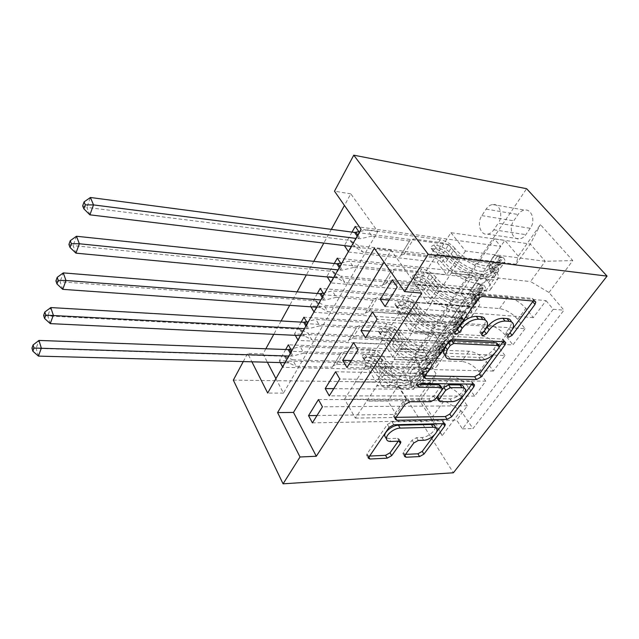 <?xml version="1.0" encoding="UTF-8"?>
<svg xmlns="http://www.w3.org/2000/svg" width="639" height="639" viewBox="0 0 639 639"><rect width="100%" height="100%" fill="white"/><g stroke="black" fill="none" stroke-linecap="round" stroke-linejoin="round"><path stroke-width="0.48" stroke-dasharray="3.19 2.4" d="M513.413 324.46L511.264 321.713C511.607 323.669 510.865 325.922 509.035 328.462L506.144 332.4L505.657 333.838L506.575 334.501L509.93 332.623L512.334 329.373M533.19 301.041L533.533 299.411L532.279 298.437L480.879 293.668C478.93 293.692 477.205 294.659 475.696 296.56L453.123 329.237L452.692 330.659L453.77 331.449L456.302 330.499M487.389 322.903L485.257 320.099C485.6 322.072 484.889 324.316 483.132 326.825L479.801 332.288L480.792 333.015L483.907 331.489M411.915 370.125L416.045 367.193C422.275 365.676 426.381 378.607 421.564 384.894L417.539 387.729C411.236 389.231 407.219 376.419 411.915 370.125M381.012 369.406L385.069 366.395C391.204 364.821 395.221 378.096 390.469 384.55L386.499 387.466C380.293 388.999 376.371 375.86 381.012 369.406M285.697 349.501L279.331 360.779L419.855 364.725L429.568 350.507L288.357 344.804M301.169 322.128L294.507 333.909L436.173 340.835L446.286 326.05L303.94 317.208M317.335 293.493L310.378 305.825L453.163 315.986L463.682 300.586L320.243 288.349M334.277 263.516L326.976 276.431L470.847 290.106L481.814 274.059L488.508 282.518C490.672 285.313 491.383 287.558 490.648 289.259C489.937 290.617 488.3 291.192 485.752 290.985L417.834 284.491L425.207 272.422L446.645 274.698L437.308 262.325L348.646 252.03L359.629 232.796L359.342 232.388M337.32 258.124L481.814 274.059M392.298 279.866L483.156 288.708L472.884 275.561L451.206 273.212L439.177 291.456L507.494 297.462C514.227 298.621 520.346 302.255 525.849 308.365L533.341 317.623L546.033 300.657L397.242 286.983M533.341 317.623L385.053 306.512M438.985 291.192L431.157 303.07L499.522 308.597C506.24 309.691 512.302 313.294 517.71 319.404L525.058 328.686L377.13 319.196M525.058 328.686L512.909 344.924L365.54 337.759M353.575 342.624L443.099 346.586L433.801 333.27L412.387 332.088L401.42 348.718L468.986 351.242C475.624 352.089 481.479 355.58 486.535 361.714L493.356 371.059L504.986 355.508L358.008 349.837M493.356 371.059L346.977 367.505M335.595 371.762L424.392 373.599L415.534 360.236L394.271 359.565L383.783 375.468L450.926 376.467C457.516 377.17 463.243 380.596 468.107 386.731L474.617 396.1L485.768 381.195L339.796 379.007M474.617 396.1L329.277 395.845M436.173 340.835L442.14 349.413C444.065 352.249 444.584 354.605 443.714 356.466C442.891 357.968 441.214 358.695 438.697 358.639L371.882 356.386L392.721 356.842L384.614 344.245L298.173 340.443L307.718 323.717L307.479 323.302M429.568 350.507L435.431 359.094C437.324 361.938 437.819 364.302 436.932 366.187C436.086 367.705 434.408 368.447 431.892 368.415L365.268 366.738L371.882 356.386M453.163 315.986L459.393 324.524C461.398 327.344 461.997 329.66 461.174 331.473C460.384 332.919 458.722 333.59 456.19 333.486L388.935 329.708L409.918 330.643L401.428 318.102L314.228 312.319L324.221 294.819L323.965 294.403M446.286 326.05L452.412 334.604C454.385 337.432 454.944 339.756 454.105 341.593C453.299 343.063 451.637 343.758 449.105 343.67L382.026 340.515L388.935 329.708M470.847 290.106L477.365 298.597C479.466 301.4 480.129 303.677 479.362 305.426C478.619 306.816 476.974 307.431 474.426 307.255L406.747 301.832L427.874 303.285L418.976 290.825L331.034 282.877L341.498 264.546L341.234 264.131M463.682 300.586L470.088 309.1C472.149 311.912 472.788 314.204 471.997 315.97C471.239 317.391 469.585 318.03 467.045 317.879L399.527 313.134L406.747 301.832M421.78 293.125L391.156 250.296L384.031 262.134M275.912 378.631L283.444 393.105L377.769 231.566L350.803 193.849L344.445 205.454M331.337 229.361L323.805 243.092M313.797 261.351L306.337 274.962M297.071 291.855L289.683 305.33M281.112 320.962L273.788 334.309M265.856 348.774L263.044 353.91L267.374 362.225M352.025 232.101L344.405 245.584M348.375 251.614L348.646 252.03M326.976 276.431L327.304 276.943M330.77 282.462L331.034 282.877M310.378 305.825L310.969 306.832M313.981 311.904L314.228 312.319M294.507 333.909L295.314 335.339M297.942 340.02L298.173 340.443M291.719 350.923L291.951 351.338L282.821 367.329L282.598 366.914M279.331 360.779L280.289 362.577M530.266 228.299L525.849 234.641C524.076 237.117 521.967 238.523 519.547 238.874C512.286 240.144 508.476 228.003 513.772 220.814L518.061 214.504C519.882 211.9 522.071 210.423 524.627 210.071C531.856 208.809 535.714 221.07 530.266 228.299L498.188 223.243L493.795 229.8C492.03 232.348 489.945 233.81 487.541 234.186C480.352 235.527 476.606 223.067 481.862 215.639L486.127 209.113C487.932 206.429 490.105 204.895 492.637 204.52C499.81 203.17 503.612 215.766 498.188 223.243M233.331 380.125L396.244 382.25L453.394 472.78M396.244 382.25L526.616 188.697M419.855 364.725L414.687 356.953L424.951 357.305L504.89 240.336L518.277 256.167L516.056 264.226L436.988 254.522L450.934 232.692L530.274 244.05L545.259 261.287L530.554 281.567L548.989 292.494L563.941 310.179L472.988 428.577L460.887 410.621L444.209 400.637L432.451 416.852L421.029 399.127L432.443 382.929L355.548 381.938L376.227 381.954L368.487 369.318L282.821 367.329M424.951 357.305L435.902 373.543L418.337 398.568L442.18 435.702L460.887 410.621M548.989 292.494L572.784 260.584L540.426 224.608L518.277 256.167M383.616 375.205L376.786 385.581L443.905 386.26L450.926 376.467M401.244 348.455L394.103 359.302L461.67 361.458L468.986 351.242M372.457 312.024L462.668 318.318L452.899 305.075L431.349 303.333L419.871 320.746L487.821 324.939C494.514 325.93 500.497 329.492 505.769 335.619L512.909 344.924M419.687 320.482L412.211 331.825L480.193 335.595L487.821 324.939M351.306 246.47L489.274 263.132L496.096 271.567C498.3 274.355 499.043 276.583 498.34 278.253C497.645 279.586 496.016 280.138 493.46 279.898L425.39 272.669M546.033 300.657L553.238 309.276L462.46 428.865L456.645 420.111L312.399 422.882M443.905 386.26C450.479 386.914 456.158 390.309 460.943 396.452L467.341 405.821L456.645 420.111M485.768 381.195L479.074 371.85C474.09 365.708 468.291 362.249 461.67 361.458M504.986 355.508L497.981 346.186C492.789 340.06 486.862 336.529 480.193 335.595M414.687 356.953L494.386 238.826L500.712 246.398L489.274 263.132M318.446 399.559L406.5 399.455L398.049 386.06L376.946 385.844L355.364 418.09L344.525 399.199L421.029 399.127L418.337 398.568M344.525 399.199L355.548 381.938M516.056 264.226L530.274 244.05L540.426 224.608M450.934 232.692L465.472 251.007L545.259 261.287L572.784 260.584M465.472 251.007L451.006 272.957L530.554 281.567M243.259 361.586L247.636 353.399L251.894 361.818M263.044 353.91L247.636 353.399M350.803 193.849L334.485 191.197M355.364 418.09L432.451 416.852L442.18 435.702M366.746 400.805L444.209 400.637M365.268 366.738L355.396 381.683M382.026 340.515L371.722 356.131M399.527 313.134L388.768 329.452M417.834 284.491L406.572 301.576M436.988 254.522L425.207 272.422M391.156 250.296L374.334 248.251M377.769 231.566L361.099 229.305M283.444 393.105L267.685 393.049M436.796 254.274L458.323 256.918L448.706 244.601L437.308 262.325M458.323 256.918L446.645 274.698M355.212 226.446L500.712 246.398M494.386 238.826L504.89 240.336M448.706 244.601L359.629 232.796M553.238 309.276L563.941 310.179M389.079 300.066L470.751 306.64L460.783 293.429L439.177 291.456M472.884 275.561L460.783 293.429M483.156 288.708L470.751 306.64M467.341 405.821L322.431 406.811M417.65 284.243L439.041 286.288L427.874 303.285M439.041 286.288L429.879 273.875L418.976 290.825M429.879 273.875L341.498 264.546M369.741 331.034L450.822 335.427L441.333 322.144L419.871 320.746M452.899 305.075L441.333 322.144M462.668 318.318L450.822 335.427M433.801 333.27L422.746 349.597L401.42 348.718M443.099 346.586L431.78 362.936L422.746 349.597M351.322 360.532L431.78 362.936M399.359 312.878L420.598 314.372L411.867 301.88L324.221 294.819M411.867 301.88L401.428 318.102M420.598 314.372L409.918 330.643M415.534 360.236L404.958 375.86L383.783 375.468M424.392 373.599L413.569 389.247L404.958 375.86M333.766 388.656L413.569 389.247M381.858 340.26L402.953 341.258L394.622 328.694L307.718 323.717M394.622 328.694L384.614 344.245M402.953 341.258L392.721 356.842M398.049 386.06L387.913 401.02L366.906 401.076M406.5 399.455L396.132 414.431L387.913 401.02M462.46 428.865L472.988 428.577M317.008 415.502L396.132 414.431M365.109 366.482L386.044 367.01L378.088 354.405L291.951 351.338M432.443 382.929L435.902 373.543M378.088 354.405L368.487 369.318M386.044 367.01L376.227 381.954M503.197 341.729L503.684 339.988L502.374 339.053L451.318 336.322C449.393 336.41 447.715 337.336 446.302 339.117L422.93 372.96L422.379 374.742L424.863 375.82M494.57 353.431L499.45 346.817M445.351 355.619L448.251 356.33L478.771 357.433C484.458 357.097 489.53 354.27 493.987 348.926L497.422 343.494M419.112 384.47L417.067 384.446L415.957 383.719C416.261 382.05 417.515 381.012 419.727 380.612L471.223 381.371L472.58 382.258L471.909 384.119M464.577 394.047L463.547 395.437M396.044 417.347L395.15 417.363L395.573 418.058M440.479 385.668L439.912 387.402L433.601 396.252L428.921 398.872L407.954 398.88L403.185 401.548L394.023 414.815L393.528 416.372L395.15 417.363M437.419 398.608L449.912 398.856C455.743 399.095 464.88 391.539 463.762 387.346M435.167 426.74C436.149 430.582 427.547 437.523 421.876 437.491L416.532 437.675L412.059 440.175L403.369 452.204L402.897 453.61L405.517 454.377M385.756 437.755L389.047 438.586L390.748 441.453M398.289 441.182L399.143 439.193L397.602 438.298L389.047 438.586M442.699 423.673L443.538 421.708L442.14 420.877L392.026 421.86L387.354 424.472L367.066 453.842L366.634 455.208L369.158 456.086M434.336 434.999L436.405 432.204M491.806 264.25L488.476 263.851L490.281 271.144L493.667 271.711L491.806 264.25L497.581 255.824L503.38 257.653L500.041 257.229L500.736 259.33L500.369 259.706L490.648 264.921C484.434 269.011 463.123 259.186 454.88 248.331L451.222 253.947C447.14 249.362 442.3 246.51 436.701 245.392L433.881 245.025L431.061 246.59L430.758 247.884L431.637 248.579L434.456 248.938C440.047 250.041 444.872 252.884 448.937 257.469L445.335 263.012C441.301 258.42 436.501 255.584 430.918 254.514L358.351 245.656L362.672 251.99L400.158 256.391L410.174 239.921L413.569 238.962L442.699 242.844C446.006 243.515 448.874 245.2 451.294 247.908C461.214 261.047 487.086 272.949 494.498 267.933L504.858 261.918L500.385 268.053L490.696 273.428C483.252 278.524 457.476 266.711 447.651 253.547L451.294 247.908M493.667 271.711C495.049 273.508 495.513 274.946 495.057 276.024L484.578 282.31C477.069 287.526 451.438 275.848 441.765 262.645L445.359 257.086C442.971 254.37 440.127 252.701 436.828 252.054L434.009 251.702L433.13 251.007L433.442 249.713L436.269 248.148L439.089 248.507C442.396 249.162 445.247 250.839 447.651 253.547M503.38 257.653C504.802 259.442 505.289 260.864 504.858 261.918M454.88 248.331C450.759 243.747 445.894 240.879 440.287 239.737L367.441 229.848L358.878 231.725M409.519 241.087L371.882 236.15L367.441 229.848M490.329 271.335L490.984 273.46L490.608 273.851L480.784 279.307C474.497 283.572 453.378 273.923 445.335 263.012M441.765 262.645C439.392 259.929 436.557 258.26 433.266 257.637L404.231 254.162L400.829 255.193L400.158 256.391M488.476 263.851L494.251 255.4L497.581 255.824M500.041 257.229L494.251 255.4M89.891 214.832L86.856 207.387L350.084 240.416L358.351 245.656M82.671 205.878L86.856 207.387L90.418 197.491M445.359 257.086C455.128 270.257 480.847 282.031 488.316 276.879L498.037 271.447L498.755 270.696L498.452 268.132C497.933 266.383 498.404 265.105 499.866 264.282L500.792 264.754L501.104 267.31M451.222 253.947C459.393 264.826 480.632 274.586 486.878 270.425L496.631 265.121L497.094 264.306L496.455 263.875C495.129 264.802 494.562 266.072 494.754 267.693L494.29 268.516L484.506 273.875C478.244 278.077 457.053 268.364 448.937 257.469M371.882 236.15L360.324 238.714L355.907 238.403M351.338 246.422L355.476 247.165L362.672 251.99M473.068 291.568L469.753 291.256L471.518 298.653L474.841 298.948L473.068 291.568L478.611 283.492L484.154 285.473L480.824 285.138L481.439 287.294L481.055 287.694L471.143 293.389C464.777 297.806 443.849 288.341 436.006 277.374L432.507 282.75C428.593 278.149 423.865 275.353 418.313 274.379L415.51 274.083L412.754 275.617L412.467 276.807L413.361 277.486L416.165 277.765C421.708 278.732 426.421 281.511 430.319 286.128L426.876 291.432C423.01 286.815 418.305 284.043 412.778 283.101L340.787 276.176L344.9 282.558L382.058 285.96L391.691 270.113L395.11 269.019L424.04 272.102C427.323 272.685 430.119 274.339 432.443 277.054C441.876 290.314 467.269 301.784 474.873 296.376L485.464 289.834L481.127 295.793L471.239 301.64C463.602 307.119 438.298 295.729 428.953 282.454L432.443 277.054M474.841 298.948L476.071 303.349L465.376 310.139C457.692 315.73 432.531 304.468 423.322 291.152L426.764 285.833C424.472 283.109 421.692 281.472 418.425 280.912L415.622 280.633L414.727 279.954L415.015 278.764L417.786 277.23L420.59 277.518C423.865 278.085 426.652 279.73 428.953 282.454M484.154 285.473C485.504 287.278 485.944 288.732 485.464 289.834M436.006 277.374C432.06 272.773 427.307 269.97 421.748 268.971L349.461 261.095L340.579 263.132M391.004 271.343L353.679 267.453L349.461 261.095M471.518 298.653L472.093 300.833L471.702 301.241L461.701 307.159C455.264 311.736 434.528 302.431 426.876 291.432M423.322 291.152C421.053 288.429 418.281 286.799 415.015 286.248L386.188 283.548L382.761 284.706L382.058 285.96M469.753 291.256L475.288 283.157L478.611 283.492M480.824 285.138L475.288 283.157M75.937 253.148L73.094 245.608L332.52 271.399L340.787 276.176M68.916 244.457L73.094 245.608L76.464 236.254M426.764 285.833C436.054 299.124 461.31 310.466 468.962 304.939L478.867 299.036L479.617 298.245L479.41 295.609C478.923 293.9 479.362 292.654 480.736 291.871L481.654 292.374L481.87 295.002M432.507 282.75C440.287 293.732 461.134 303.134 467.532 298.653L477.477 292.878L477.972 292.023L477.349 291.552C476.103 292.438 475.568 293.676 475.728 295.274L475.232 296.129L465.264 301.959C458.858 306.48 438.05 297.111 430.319 286.128M353.679 267.453L342.304 270.105L337.943 269.898M333.582 277.542L337.688 278.157L344.9 282.558M455.104 317.767L451.805 317.535L453.482 324.852L456.789 325.059L455.104 317.767L460.415 310.019L465.719 312.136L462.404 311.888L462.948 314.084L462.548 314.508L452.46 320.634C445.966 325.355 425.414 316.217 417.946 305.178L414.599 310.322C410.837 305.698 406.212 302.966 400.709 302.119L397.929 301.896L395.229 303.397L394.966 304.491L395.868 305.154L398.648 305.37C404.144 306.201 408.76 308.933 412.498 313.557L409.2 318.637C405.485 314.005 400.893 311.289 395.405 310.474L324.013 305.314L327.927 311.744L364.757 314.236L374.031 298.972L377.465 297.75L406.188 300.09C409.439 300.602 412.171 302.223 414.407 304.947C423.385 318.302 448.322 329.373 456.086 323.606L466.877 316.585L462.668 322.368L452.604 328.646C444.808 334.477 419.959 323.486 411.061 310.115L414.407 304.947M456.789 325.059L457.875 329.548L446.988 336.785C439.153 342.72 414.439 331.849 405.669 318.446L408.968 313.35C406.763 310.626 404.048 309.012 400.813 308.525L398.025 308.317L397.115 307.663L397.386 306.568L400.094 305.059L402.882 305.274C406.124 305.769 408.848 307.383 411.061 310.115M465.719 312.136L466.877 316.585M417.946 305.178C414.152 300.554 409.503 297.806 404 296.935L332.304 290.913L323.166 293.109M373.312 300.258L336.314 297.319L332.304 290.913M453.482 324.852L453.994 327.064L453.586 327.503L443.418 333.83C436.86 338.686 416.492 329.708 409.2 318.637M405.669 318.446C403.489 315.714 400.781 314.116 397.546 313.645L368.935 311.648L365.492 312.926L364.757 314.236M451.805 317.535L457.109 309.763L460.415 310.019M462.404 311.888L457.109 309.763M62.75 289.355L60.09 281.735L315.754 300.969L324.013 305.314M55.912 280.92L60.09 281.735L63.277 272.893M408.968 313.35C417.818 326.737 442.611 337.68 450.423 331.809L460.503 325.483L461.278 324.652L461.158 321.944C460.703 320.275 461.118 319.061 462.396 318.318L463.307 318.845L463.435 321.545M414.599 310.322C422.004 321.377 442.484 330.459 449.001 325.682L459.521 319.053L459.034 318.086L456.973 322.599L446.837 328.853C440.295 333.654 419.863 324.612 412.498 313.557M336.314 297.319L325.123 300.042L320.802 299.939M316.64 307.231L320.706 307.734L327.927 311.744M437.851 342.911L434.576 342.76L436.133 349.813L439.456 350.124L437.851 342.911L442.955 335.475L448.035 337.719L444.736 337.552L445.215 339.78L444.808 340.228L434.568 346.745C427.946 351.738 407.762 342.911 400.645 331.809L397.434 336.737C393.824 332.104 389.295 329.42 383.847 328.694L381.084 328.534L378.44 330.012L378.192 331.018L379.111 331.657L381.874 331.809C387.314 332.528 391.835 335.203 395.429 339.836L392.266 344.709C388.696 340.068 384.199 337.4 378.767 336.705L307.982 333.175L311.704 339.636L348.199 341.29L357.137 326.577L360.588 325.235L389.087 326.904C392.306 327.344 394.982 328.925 397.123 331.665C405.685 345.092 430.175 355.779 438.09 349.693L449.057 342.24L444.96 347.864L434.752 354.525C426.812 360.676 402.402 350.06 393.928 336.609L397.123 331.665M439.456 350.124L440.415 354.685L429.368 362.329C421.389 368.567 397.115 358.064 388.76 344.597L391.915 339.716C389.806 336.985 387.138 335.403 383.935 334.988L381.171 334.844L380.245 334.205L380.501 333.199L383.152 331.721L385.924 331.873C389.135 332.296 391.803 333.877 393.928 336.609M448.035 337.719L449.057 342.24M400.645 331.809C397.003 327.176 392.458 324.484 386.994 323.733L315.914 319.396L306.568 321.736M356.386 327.911L319.724 325.85L315.914 319.396M436.173 349.988L436.621 352.241L436.197 352.696L425.894 359.398C419.224 364.51 399.215 355.835 392.266 344.709M388.76 344.597C386.659 341.865 384.007 340.291 380.804 339.892L352.416 338.542L348.966 339.932L348.199 341.29M434.576 342.76L439.672 335.299L442.955 335.475M444.736 337.552L439.672 335.299M50.265 323.622L47.773 315.946L299.731 329.221L307.982 333.175M43.612 315.426L47.773 315.946L50.793 307.567M391.915 339.716C400.349 353.167 424.703 363.743 432.659 357.56L442.883 350.851L443.682 349.988L443.642 347.225C443.218 345.579 443.61 344.405 444.808 343.686L445.702 344.245L445.75 347.001M397.434 336.737C404.495 347.856 424.615 356.626 431.253 351.586L441.924 344.549L441.469 343.534L439.448 347.983L429.168 354.621C422.515 359.693 402.442 350.955 395.429 339.836M319.724 325.85L308.709 328.638L304.444 328.622M300.466 335.587L304.491 335.986L311.704 339.636M421.285 367.066L418.026 366.978L419.511 373.951L422.818 374.198L421.285 367.066L426.189 359.917L431.053 362.281L427.779 362.185L428.194 364.446L427.771 364.909L417.403 371.794C410.685 377.026 390.844 368.487 384.055 357.337L380.98 362.073C377.505 357.433 373.072 354.805 367.681 354.182L364.933 354.086L362.345 355.524L362.113 356.458L363.04 357.081L365.78 357.169C371.171 357.776 375.596 360.404 379.055 365.037L376.02 369.709C372.585 365.069 368.176 362.457 362.8 361.874L292.646 359.829L296.192 366.323L332.344 367.201L340.97 353.008L344.421 351.562L372.697 352.608C375.884 352.976 378.504 354.533 380.564 357.273C388.728 370.764 412.786 381.092 420.829 374.71L431.948 366.874L427.962 372.337L417.626 379.35C409.567 385.78 385.581 375.516 377.497 362.017L380.564 357.273M422.818 374.198L423.649 378.815L412.459 386.843C404.359 393.352 380.509 383.2 372.537 369.685L375.564 364.997C373.535 362.257 370.932 360.716 367.752 360.356L365.005 360.276L364.078 359.661L364.31 358.727L366.914 357.281L369.654 357.369C372.841 357.728 375.452 359.278 377.497 362.017M431.053 362.281L431.948 366.874M384.055 357.337C380.556 352.696 376.107 350.06 370.7 349.421L300.234 346.65L290.729 349.11M340.188 354.381L303.86 353.127L300.234 346.65M419.551 374.134L419.935 376.411L419.511 376.882L409.088 383.935C402.314 389.279 382.649 380.884 376.02 369.709M372.537 369.685C370.516 366.946 367.92 365.404 364.749 365.061L336.593 364.318L333.135 365.804L332.344 367.201M418.026 366.978L422.922 359.813L426.189 359.917M427.779 362.185L422.922 359.813M38.436 356.107L36.096 348.383L284.411 356.243L292.646 359.829M31.95 348.135L36.096 348.383L38.955 340.435M375.564 364.997C383.608 378.504 407.546 388.728 415.622 382.258L425.973 375.205L426.788 374.302L426.82 371.491C426.429 369.877 426.796 368.735 427.922 368.048L428.801 368.631L428.777 371.435M380.98 362.073C387.713 373.232 407.482 381.707 414.224 376.435L425.031 369.022L424.6 367.968L422.627 372.361L412.227 379.35C405.477 384.654 385.748 376.203 379.055 365.037M303.86 353.127L293.021 355.971L288.804 356.035M285.002 362.696L288.988 363L296.192 366.323M431.892 368.415L438.697 358.639M449.105 343.67L456.19 333.486M467.045 317.879L474.426 307.255M485.752 290.985L493.46 279.898M499.522 308.597L507.494 297.462M517.71 319.404L525.849 308.365M460.943 396.452L468.107 386.731M479.074 371.85L486.535 361.714M497.981 346.186L505.769 335.619M488.508 282.518L496.096 271.567M470.088 309.1L477.365 298.597M452.412 334.604L459.393 324.524M435.431 359.094L442.14 349.413M486.127 209.113L518.061 214.504M481.862 215.639L513.772 220.814M493.795 229.8L525.849 234.641M509.035 328.462L511.16 331.21M480.256 330.85L482.349 333.662M483.132 326.825L485.241 329.628M453.123 329.237L455.192 332.104M475.696 296.56L477.884 299.403M480.879 293.668L483.084 296.512M532.279 298.437L534.516 301.161M506.144 332.4L508.253 335.148M423.953 375.804L424.448 376.547M422.93 372.96L424.839 375.852M446.302 339.117L448.33 341.993M451.318 336.322L453.363 339.189M502.374 339.053L504.467 341.793M496.958 344.892L499.027 347.64M448.251 356.33L450.239 359.182M478.771 357.433L480.784 360.212M493.987 348.926L496.04 351.682M394.023 414.815L395.789 417.714M403.185 401.548L404.998 404.439M407.954 398.88L409.783 401.771M428.921 398.872L430.766 401.707M433.601 396.252L435.463 399.079M439.912 387.402L441.805 390.229M417.067 384.446L417.962 385.828M419.727 380.612L421.612 383.496M471.223 381.371L473.164 384.135M449.912 398.856L451.781 401.635M438.434 398.864L440.295 401.675M403.369 452.204L405.054 455.016M412.059 440.175L413.784 442.987M416.532 437.675L418.265 440.471M421.876 437.491L423.617 440.279M397.602 438.298L399.311 441.15M398.672 440.646L398.976 441.158M368.28 456.126L368.663 456.805M367.066 453.842L368.711 456.741M387.354 424.472L389.087 427.371M392.026 421.86L393.776 424.751M442.14 420.877L443.945 423.641M404.383 454.433L404.886 455.264M436.269 248.148L433.881 245.025M493.62 271.527L503.236 257.605M499.898 257.182L490.281 271.144M439.089 248.507L442.699 242.844M404.231 254.162L413.569 238.962M433.266 257.637L436.828 252.054M440.287 239.737L436.701 245.392M434.456 248.938L430.918 254.514M490.696 273.428L494.498 267.933M484.578 282.31L488.316 276.879M490.648 264.921L486.878 270.425M484.506 273.875L480.784 279.307M500.385 268.053L504.147 262.645M500.369 259.706L496.631 265.121M494.33 276.783L498.037 271.447M494.29 268.516L490.608 273.851M400.829 255.193L410.174 239.921M357.808 235.08L360.324 238.714M357.177 236.182L358.982 238.794M350.084 240.416L354.405 246.79M351.154 240.799L355.476 247.165M497.094 264.306L500.792 264.754M494.754 267.693L498.452 268.132M434.009 251.702L431.637 248.579M417.786 277.23L415.51 274.083M474.793 298.764L484.011 285.425M480.688 285.09L471.478 298.469M420.59 277.518L424.04 272.102M386.188 283.548L395.11 269.019M415.015 286.248L418.425 280.912M421.748 268.971L418.313 274.379M416.165 277.765L412.778 283.101M471.239 301.64L474.873 296.376M465.376 310.139L468.962 304.939M471.143 293.389L467.532 298.653M465.264 301.959L461.701 307.159M481.127 295.793L484.721 290.609M481.055 287.694L477.477 292.878M475.32 304.148L478.867 299.036M475.232 296.129L471.702 301.241M382.761 284.706L391.691 270.113M339.924 266.431L342.304 270.105M339.277 267.565L340.986 270.209M332.52 271.399L336.617 277.829M333.582 271.735L337.688 278.157M477.972 292.023L481.654 292.374M475.728 295.274L479.41 295.609M415.622 280.633L413.361 277.486M400.094 305.059L397.929 301.896M456.741 324.876L465.583 312.088M462.277 311.84L453.442 324.668M402.882 305.274L406.188 300.09M368.935 311.648L377.465 297.75M397.546 313.645L400.813 308.525M404 296.935L400.709 302.119M398.648 305.37L395.405 310.474M452.604 328.646L456.086 323.606M446.988 336.785L450.423 331.809M452.46 320.634L449.001 325.682M446.837 328.853L443.418 333.83M462.668 322.368L466.111 317.407M462.548 314.508L459.121 319.476M457.101 330.387L460.503 325.483M456.973 322.599L453.586 327.503M365.492 312.926L374.031 298.972M322.855 296.344L325.123 300.042M322.192 297.502L323.821 300.17M315.754 300.969L319.652 307.439M316.808 301.265L320.706 307.734M459.641 318.589L463.307 318.845M457.492 321.705L461.158 321.944M398.025 308.317L395.868 305.154M383.152 331.721L381.084 328.534M439.424 349.948L447.907 337.664M444.616 337.496L436.133 349.813M385.924 331.873L389.087 326.904M352.416 338.542L360.588 325.235M380.804 339.892L383.935 334.988M386.994 323.733L383.847 328.694M381.874 331.809L378.767 336.705M434.752 354.525L438.09 349.693M429.368 362.329L432.659 357.56M434.568 346.745L431.253 351.586M429.168 354.621L425.894 359.398M444.96 347.864L448.266 343.103M444.808 340.228L441.517 344.996M439.616 355.556L442.883 350.851M439.448 347.983L436.197 352.696M348.966 339.932L357.137 326.577M306.56 324.916L308.709 328.638M305.881 326.098L307.423 328.781M299.731 329.221L303.445 335.731M300.785 329.476L304.491 335.986M442.06 344.07L445.702 344.245M439.991 347.065L443.642 347.225M381.171 334.844L379.111 331.657M366.914 357.281L364.933 354.086M422.778 374.023L430.934 362.225M427.659 362.121L419.511 373.951M369.654 357.369L372.697 352.608M336.593 364.318L344.421 351.562M364.749 365.061L367.752 360.356M370.7 349.421L367.681 354.182M365.78 357.169L362.8 361.874M417.626 379.35L420.829 374.71M412.459 386.843L415.622 382.258M417.403 371.794L414.224 376.435M412.227 379.35L409.088 383.935M427.962 372.337L431.141 367.76M427.771 364.909L424.615 369.486M422.834 379.726L425.973 375.205M422.627 372.361L419.511 376.882M333.135 365.804L340.97 353.008M290.977 352.233L293.021 355.971M290.282 353.439L291.751 356.131M284.411 356.243L287.941 362.776M285.457 356.466L288.988 363M425.175 368.535L428.801 368.631M423.194 371.411L426.82 371.491M365.005 360.276L363.04 357.081M385.069 366.395L416.045 367.193M490.648 289.259L498.34 278.253M471.997 315.97L479.362 305.426M454.105 341.593L461.174 331.473M436.932 366.187L443.714 356.466M492.637 204.52L524.627 210.071M487.541 234.186L519.547 238.874M386.499 387.466L417.539 387.729M479.801 332.288L481.886 335.092M452.692 330.659L454.752 333.526M533.533 299.411L535.091 301.296M505.657 333.838L507.773 336.585M422.379 374.742L424.28 377.625M503.684 339.988L505.201 341.977M499.099 345.723L499.49 346.25M393.528 416.372L395.293 419.264M441.892 387.785L442.372 388.496M415.957 383.719L417.834 386.603M464.441 388.328L465.679 390.117M472.58 382.258L474.042 384.343M435.942 427.938L436.948 429.52M399.143 439.193L400.501 441.437M366.634 455.208L368.264 458.107M443.538 421.708L444.952 423.881M402.897 453.61L404.575 456.414M498.755 270.696L495.057 276.024M500.736 259.33L497.006 264.738M494.666 268.124L490.984 273.46M496.455 263.875L499.866 264.282M433.13 251.007L430.758 247.884M479.617 298.245L476.071 303.349M481.439 287.294L477.868 292.47M475.624 295.721L472.093 300.833M477.349 291.552L480.736 291.871M414.727 279.954L412.467 276.807M461.278 324.652L457.875 329.548M462.948 314.084L459.521 319.053M457.372 322.168L453.994 327.064M459.034 318.086L462.396 318.318M397.115 307.663L394.966 304.491M443.682 349.988L440.415 354.685M445.215 339.78L441.924 344.549M439.864 347.536L436.621 352.241M441.469 343.534L444.808 343.686M380.245 334.205L378.192 331.018M426.788 374.302L423.649 378.815M428.194 364.446L425.031 369.022M423.05 371.898L419.935 376.411M424.6 367.968L427.922 368.048M364.078 359.661L362.113 356.458"/><path stroke-width="0.96" d="M508.684 337.24L512.055 335.363L535.019 304.404L535.778 302.135L534.516 301.161L483.084 296.512C481.127 296.536 479.394 297.502 477.884 299.403L455.192 332.104L454.752 333.526L455.831 334.317L459.361 332.344L462.237 328.222C466.917 322.399 472.317 319.388 478.451 319.188L482.82 319.492C485.408 319.724 486.934 320.866 487.389 322.903C487.717 324.876 487.006 327.12 485.241 329.628L482.349 333.662L481.886 335.092L482.876 335.81L486.327 333.885L489.218 329.868C493.899 324.189 499.171 321.249 505.034 321.042L509.203 321.337C511.583 321.553 512.981 322.591 513.413 324.46C513.756 326.409 513.005 328.662 511.16 331.21L508.253 335.148L507.773 336.585L508.684 337.24M456.302 330.499L460.152 325.363L462.237 328.222M483.907 331.489L487.11 327.072L489.218 329.868M405.054 455.016L404.575 456.414L406.061 457.236L419.591 456.565L423.953 454.121L444.792 426.029L445.335 424.472L443.945 423.641L393.776 424.751L389.087 427.371L368.264 458.107L369.909 459.018L387.21 458.163L391.691 455.647L400.373 443.49L400.861 442.036L399.311 441.15L390.748 441.453C388.248 441.493 386.827 440.662 386.467 438.969C385.501 435.007 394.271 428.018 400.15 428.098L433.138 427.275C435.359 427.267 436.629 428.018 436.948 429.52C437.923 433.354 429.288 440.295 423.617 440.279L418.265 440.471L413.784 442.987L405.054 455.016M384.031 262.134L293.493 412.427L316.305 456.254L300.026 456.989L283.069 483.819L453.394 472.78L607.05 276.104L526.616 188.697L353.766 155.181L334.485 191.197L361.099 229.305L267.685 393.049L251.894 361.818M316.305 456.254L421.78 293.125L404.615 291.6L428.218 254.274L607.05 276.104M476.574 379.51L481.231 376.906L505.09 344.74L505.776 342.728L504.467 341.793L453.363 339.189C451.43 339.277 449.752 340.212 448.33 341.993L424.839 375.852L424.28 377.625L425.862 378.679L476.574 379.51L474.625 376.754L479.266 374.158L494.57 353.431M473.906 386.779L451.637 416.804L447.132 419.328L396.907 420.254L395.293 419.264L395.789 417.714L404.998 404.439L409.783 401.771L430.766 401.707L435.463 399.079L441.805 390.229L442.372 388.496L440.894 387.53L418.944 387.338L417.834 386.603C418.138 384.942 419.4 383.903 421.612 383.496L473.164 384.135L474.513 385.013L473.906 386.779L472.037 384.119M291.719 350.923L288.357 344.804L285.697 349.501M307.479 323.302L303.94 317.208L301.169 322.128M323.965 294.403L320.243 288.349L317.335 293.493M341.234 264.131L337.32 258.124L334.277 263.516M385.053 306.512L397.242 286.983L392.298 279.866L380.269 299.356L385.053 306.512M365.54 337.759L377.13 319.196L372.457 312.024L361.019 330.563L365.54 337.759M346.977 367.505L358.008 349.837L353.575 342.624L342.68 360.276L346.977 367.505M329.277 395.845L339.796 379.007L335.595 371.762L325.211 388.592L329.277 395.845M318.446 399.559L308.533 415.622L312.399 422.882L322.431 406.811L318.446 399.559M344.445 205.454L331.337 229.361M323.805 243.092L313.797 261.351M306.337 274.962L297.071 291.855M289.683 305.33L281.112 320.962M273.788 334.309L265.856 348.774M267.374 362.225L275.912 378.631M359.342 232.388L355.212 226.446L352.025 232.101M344.405 245.584L348.375 251.614M327.304 276.943L330.77 282.462M310.969 306.832L313.981 311.904M295.314 335.339L297.942 340.02M280.289 362.577L282.598 366.914M283.069 483.819L233.331 380.125L243.259 361.586M404.615 291.6L374.334 248.251L277.582 412.602L300.026 456.989M428.218 254.274L353.766 155.181M293.493 412.427L277.582 412.602M344.373 245.64L351.306 246.47M380.269 299.356L389.079 300.066M361.019 330.563L369.741 331.034M342.68 360.276L351.322 360.532M325.211 388.592L333.766 388.656M308.533 415.622L317.008 415.502M511.264 321.713C510.825 319.843 509.419 318.797 507.046 318.581L509.203 321.337M487.11 327.072C491.766 321.401 497.022 318.47 502.877 318.278L507.046 318.581M485.257 320.099C484.793 318.054 483.276 316.912 480.688 316.672L482.82 319.492M460.152 325.363C464.809 319.548 470.192 316.545 476.319 316.353L480.688 316.672M512.334 329.373L533.19 301.041M424.863 375.82L474.625 376.754M499.45 346.817L503.197 341.729M499.027 347.64L499.49 346.25L498.564 345.587L453.746 343.47L450.247 345.419L447.3 349.645L445.375 355.771C445.846 357.896 447.46 359.038 450.239 359.182L480.784 360.212C486.479 359.861 491.567 357.025 496.04 351.682L499.027 347.64M499.099 345.723L496.495 342.839L498.564 345.587M445.351 355.619L443.386 352.904L445.287 346.777L448.219 342.552L451.709 340.611L496.495 342.839M471.909 384.119L464.577 394.047M463.547 395.437L449.808 414.048L451.637 416.804M396.044 417.347L445.319 416.564L449.808 414.048M441.892 387.785L440.479 385.668L438.993 384.702L419.112 384.47M451.781 401.635C457.612 401.867 466.782 394.295 465.679 390.117C465.344 388.584 464.106 387.785 461.973 387.721L450.447 387.617L445.734 390.253L439.384 399.071L438.833 400.749L440.295 401.675L451.781 401.635M464.441 388.328L463.762 387.346C463.427 385.812 462.189 385.013 460.056 384.942L461.973 387.721M437.419 398.608L436.972 397.929L437.523 396.26L443.841 387.434L448.538 384.814L460.056 384.942M435.942 427.938L435.167 426.74C434.847 425.239 433.577 424.488 431.357 424.488L433.138 427.275M385.756 437.755L384.766 436.086C383.791 432.116 392.53 425.135 398.409 425.231L431.357 424.488M369.158 456.086L385.549 455.319L390.03 452.811L398.289 441.182M405.517 454.377L417.906 453.802L422.259 451.358L434.336 434.999M436.405 432.204L442.699 423.673M358.878 231.725L354.605 232.444L90.418 197.491L93.51 204.903L89.891 214.832L351.338 246.422M355.907 238.403L93.51 204.903L85.306 204.871L84.092 201.892L82.671 205.878L83.877 208.857L85.306 204.871M89.891 214.832L83.877 208.857M84.092 201.892L90.418 197.491M340.579 263.132L336.833 263.787L76.464 236.254L79.356 243.771L75.937 253.148L333.582 277.542M337.943 269.898L79.356 243.771L71.392 243.715L70.258 240.695L68.916 244.457L70.042 247.485L71.392 243.715M75.937 253.148L70.042 247.485M70.258 240.695L76.464 236.254M323.166 293.109L319.875 293.7L63.277 272.893L65.977 280.489L62.75 289.355L316.64 307.231M320.802 299.939L65.977 280.489L58.245 280.417L57.183 277.366L55.912 280.92L56.967 283.972L58.245 280.417M62.75 289.355L56.967 283.972M57.183 277.366L63.277 272.893M306.568 321.736L303.669 322.272L50.793 307.567L53.325 315.227L50.265 323.622L300.466 335.587M304.444 328.622L45.808 315.139L44.81 312.056L43.612 315.426L44.602 318.502L45.808 315.139M50.265 323.622L44.602 318.502M44.81 312.056L50.793 307.567M290.729 349.11L288.181 349.597L38.955 340.435L41.335 348.143L38.436 356.107L285.002 362.696M288.804 356.035L34.019 348.031L33.092 344.94L31.95 348.135L32.877 351.226L34.019 348.031M38.436 356.107L32.877 351.226M33.092 344.94L38.955 340.435M510.026 332.743L512.055 335.363M457.292 329.484L459.361 332.344M484.234 331.09L486.327 333.885M502.877 318.278L505.034 321.042M476.319 316.353L478.451 319.188M532.782 301.68L535.019 304.404M424.448 376.547L425.862 378.679M503.013 342.001L505.09 344.74M479.266 374.158L481.231 376.906M451.709 340.611L453.746 343.47M448.219 342.552L450.247 345.419M445.287 346.777L447.3 349.645M445.319 416.564L447.132 419.328M395.573 418.058L396.907 420.254M438.993 384.702L440.894 387.53M417.962 385.828L418.944 387.338M448.538 384.814L450.447 387.617M443.841 387.434L445.734 390.253M437.523 396.26L439.384 399.071M398.409 425.231L400.15 428.098M398.976 441.158L400.373 443.49M390.03 452.811L391.691 455.647M385.549 455.319L387.21 458.163M368.663 456.805L369.909 459.018M443.25 423.657L444.792 426.029M422.259 451.358L423.953 454.121M417.906 453.802L419.591 456.565M404.886 455.264L406.061 457.236M355.939 232.372L357.808 235.08M354.605 232.444L357.177 236.182M338.151 263.691L339.924 266.431M336.833 263.787L339.277 267.565M321.169 293.589L322.855 296.344M319.875 293.7L322.192 297.502M304.955 322.144L306.56 324.916M303.669 322.272L305.881 326.098M289.443 349.445L290.977 352.233M288.181 349.597L290.282 353.439M535.091 301.296L535.778 302.135M505.201 341.977L505.776 342.728M443.386 352.904L445.375 355.771M436.972 397.929L438.833 400.749M474.042 384.343L474.513 385.013M384.766 436.086L386.467 438.969M400.501 441.437L400.861 442.036M444.952 423.881L445.335 424.472"/></g></svg>
